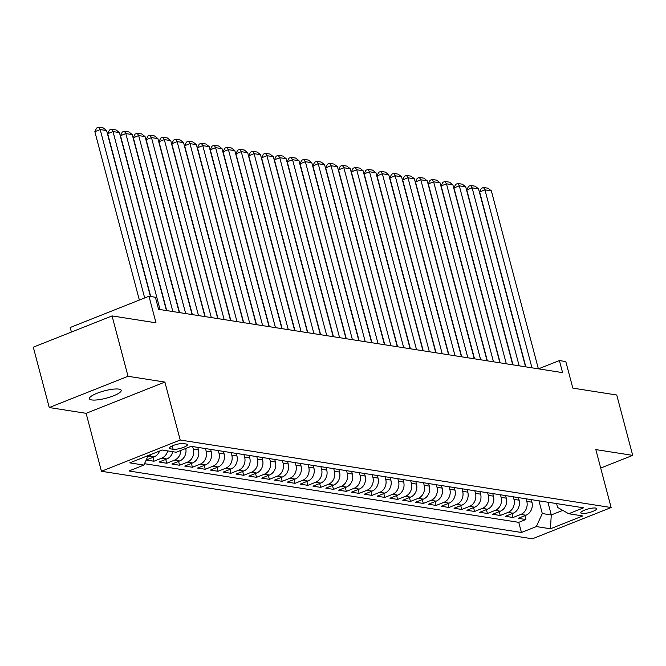 <?xml version="1.0" encoding="UTF-8"?>
<svg xmlns="http://www.w3.org/2000/svg" width="666" height="666" viewBox="0 0 666 666"><rect width="100%" height="100%" fill="white"/><g stroke="black" fill="none" stroke-linecap="round" stroke-linejoin="round"><path stroke-width="1" d="M118.931 389.119A16.425 3.771 165.2 0 0 100.583 391.991A16.425 3.771 165.2 0 0 89.427 398.718A16.425 3.771 165.2 0 0 91.683 399.933A16.425 3.771 165.2 0 0 110.032 397.069A16.425 3.771 165.2 0 0 121.187 390.334A16.425 3.771 165.2 0 0 118.931 389.119M595.554 508.041A8.208 1.881 165.2 0 0 586.38 509.482A8.208 1.881 165.2 0 0 580.802 512.845A8.208 1.881 165.2 0 0 581.934 513.453A8.208 1.881 165.2 0 0 591.1 512.012A8.208 1.881 165.2 0 0 596.678 508.649A8.208 1.881 165.2 0 0 595.554 508.041M101.432 471.27L532.367 538.794L611.138 507.542L180.203 440.018L101.432 471.27L86.122 413.32L164.893 382.068L128.022 376.29L49.251 407.542L86.122 413.32M49.251 407.542L33.3 347.177L112.071 315.925L155.994 322.81L148.976 296.245L70.213 327.497L71.412 332.051M600.707 468.065L632.7 455.369L616.749 395.005L572.827 388.12L565.809 361.563L559.39 360.556L538.486 368.847M128.022 376.29L112.071 315.925M159.582 451.032A10.265 8.849 98.9 0 1 154.021 456.943L146.254 460.031L153.946 461.23L152.93 457.375M172.835 451.706A10.265 8.849 -81.1 0 1 166.85 458.957L159.074 462.038L166.775 463.245L165.751 459.39M185.764 448.459A10.265 8.849 -81.1 0 1 179.67 460.964L171.903 464.044L179.595 465.251L178.58 461.396M197.785 447.369L198.46 449.933A10.265 8.849 -81.1 0 1 192.499 462.97L184.732 466.058L192.424 467.266L191.408 463.411M210.606 449.375L211.289 451.948A10.265 8.849 -81.1 0 1 205.328 464.985L197.552 468.065L205.253 469.272L204.229 465.417M223.435 451.382L224.117 453.954A10.265 8.849 -81.1 0 1 218.148 466.991L210.381 470.079L218.073 471.278L217.058 467.424M236.264 453.396L236.938 455.969A10.265 8.849 -81.1 0 1 230.977 469.006L223.202 472.086L230.902 473.293L229.878 469.438M249.084 455.402L249.767 457.975A10.265 8.849 -81.1 0 1 243.798 471.012L236.03 474.092L243.723 475.299L242.707 471.445M261.913 457.417L262.587 459.981A10.265 8.849 -81.1 0 1 256.626 473.018L248.859 476.107L256.552 477.314L255.536 473.459M274.733 459.423L275.416 461.996A10.265 8.849 -81.1 0 1 269.455 475.033L261.68 478.113L269.38 479.32L268.356 475.466M287.562 461.43L288.245 464.002A10.265 8.849 -81.1 0 1 282.276 477.039L274.509 480.128L282.201 481.327L281.185 477.472M300.391 463.444L301.065 466.017A10.265 8.849 -81.1 0 1 295.105 479.054L287.329 482.134L295.03 483.341L294.006 479.487M313.211 465.451L313.894 468.023A10.265 8.849 -81.1 0 1 307.925 481.06L300.158 484.14L307.85 485.348L306.835 481.493M326.04 467.465L326.715 470.03A10.265 8.849 -81.1 0 1 320.754 483.066L312.987 486.155L320.679 487.362L319.663 483.508M338.861 469.472L339.543 472.044A10.265 8.849 -81.1 0 1 333.583 485.081L325.807 488.161L333.508 489.368L332.484 485.514M351.69 471.478L352.372 474.05A10.265 8.849 -81.1 0 1 346.403 487.087L338.636 490.176L346.328 491.375L345.313 487.52M364.518 473.493L365.193 476.065A10.265 8.849 -81.1 0 1 359.232 489.102L351.457 492.182L359.157 493.389L358.133 489.535M377.339 475.499L378.022 478.071A10.265 8.849 -81.1 0 1 372.053 491.108L364.285 494.189L371.978 495.396L370.962 491.541M390.168 477.514L390.842 480.078A10.265 8.849 -81.1 0 1 384.881 493.115L377.114 496.203L384.806 497.41L383.791 493.556M402.988 479.52L403.671 482.092A10.265 8.849 -81.1 0 1 397.71 495.129L389.935 498.21L397.635 499.417L396.611 495.562M415.817 481.526L416.491 484.099A10.265 8.849 -81.1 0 1 410.531 497.136L402.764 500.224L410.456 501.423L409.44 497.569M428.646 483.541L429.32 486.113A10.265 8.849 -81.1 0 1 423.36 499.15L415.584 502.231L423.285 503.438L422.261 499.583M441.466 485.547L442.149 488.12A10.265 8.849 -81.1 0 1 436.18 501.157L428.413 504.237L436.105 505.444L435.089 501.59M454.295 487.562L454.97 490.126A10.265 8.849 -81.1 0 1 449.009 503.163L441.242 506.252L448.934 507.459L447.918 503.604M467.116 489.568L467.798 492.141A10.265 8.849 -81.1 0 1 461.838 505.178L454.062 508.258L461.754 509.465L460.739 505.611M479.945 491.575L480.619 494.147A10.265 8.849 -81.1 0 1 474.658 507.184L466.891 510.273L474.583 511.471L473.568 507.617M492.765 493.589L493.448 496.162A10.265 8.849 -81.1 0 1 487.487 509.199L479.711 512.279L487.412 513.486L486.388 509.632M505.594 495.596L506.277 498.168A10.265 8.849 -81.1 0 1 500.308 511.205L492.54 514.285L500.233 515.492L499.217 511.638M518.423 497.61L519.097 500.174A10.265 8.849 -81.1 0 1 513.136 513.211L505.369 516.3L513.061 517.507L512.046 513.653M148.976 296.245L155.394 297.252L158.583 309.324L562.587 372.627L559.39 360.556M170.321 448.834L173.143 449.275A7.95 1.823 165.2 0 0 182.026 447.885A7.95 1.823 165.2 0 0 187.429 444.63A7.95 1.823 165.2 0 0 186.338 444.039L183.516 443.598A7.95 1.823 165.2 0 0 174.634 444.988A7.95 1.823 165.2 0 0 169.231 448.251A7.95 1.823 165.2 0 0 170.321 448.834L169.888 447.202M556.61 503.588L557.625 507.45L568.697 513.736L583.599 507.817L191.142 446.328L176.232 452.239L162.129 450.025L129.77 462.862L143.873 465.076L128.971 470.987L521.436 532.484L536.338 526.573L542.299 513.536L551.273 514.943L562.778 510.381M568.697 513.736L582.8 515.942L550.441 528.779L536.338 526.573M526.115 498.809L526.798 501.381A10.265 8.849 98.9 0 1 520.829 514.418L513.061 517.507M531.243 499.617L531.926 502.189L526.798 501.381M513.286 496.803L513.969 499.375A10.265 8.849 98.9 0 1 508.008 512.412L500.233 515.492M500.466 494.796L501.14 497.36A10.265 8.849 98.9 0 1 495.179 510.397L487.412 513.486M487.637 492.782L488.32 495.354A10.265 8.849 98.9 0 1 482.351 508.391L474.583 511.471M474.816 490.775L475.491 493.348A10.265 8.849 98.9 0 1 469.53 506.385L461.754 509.465M461.988 488.761L462.67 491.333A10.265 8.849 98.9 0 1 456.701 504.37L448.934 507.459M449.159 486.754L449.841 489.327A10.265 8.849 98.9 0 1 443.881 502.364L436.105 505.444M436.338 484.748L437.013 487.312A10.265 8.849 98.9 0 1 431.052 500.349L423.285 503.438M423.509 482.733L424.192 485.306A10.265 8.849 98.9 0 1 418.223 498.343L410.456 501.423M410.689 480.727L411.363 483.3A10.265 8.849 98.9 0 1 405.403 496.337L397.635 499.417M397.86 478.721L398.543 481.285A10.265 8.849 98.9 0 1 392.574 494.322L384.806 497.41M385.031 476.706L385.714 479.279A10.265 8.849 98.9 0 1 379.753 492.316L371.978 495.396M372.211 474.7L372.885 477.264A10.265 8.849 98.9 0 1 366.924 490.301L359.157 493.389M359.382 472.685L360.065 475.258A10.265 8.849 98.9 0 1 354.104 488.295L346.328 491.375M346.561 470.679L347.236 473.251A10.265 8.849 98.9 0 1 341.275 486.288L333.508 489.368M333.733 468.673L334.415 471.237A10.265 8.849 98.9 0 1 328.446 484.274L320.679 487.362M320.912 466.658L321.586 469.23A10.265 8.849 98.9 0 1 315.626 482.267L307.85 485.348M308.083 464.652L308.758 467.216A10.265 8.849 98.9 0 1 302.797 480.253L295.03 483.341M295.254 462.637L295.937 465.209A10.265 8.849 98.9 0 1 289.976 478.246L282.201 481.327M282.434 460.631L283.108 463.203A10.265 8.849 98.9 0 1 277.148 476.24L269.38 479.32M269.605 458.624L270.288 461.188A10.265 8.849 98.9 0 1 264.319 474.225L256.552 477.314M256.785 456.61L257.459 459.182A10.265 8.849 98.9 0 1 251.498 472.219L243.723 475.299M243.956 454.603L244.638 457.167A10.265 8.849 98.9 0 1 238.669 470.204L230.902 473.293M231.127 452.589L231.81 455.161A10.265 8.849 98.9 0 1 225.849 468.198L218.073 471.278M218.306 450.582L218.981 453.155A10.265 8.849 98.9 0 1 213.02 466.192L205.253 469.272M205.478 448.576L206.16 451.14A10.265 8.849 98.9 0 1 200.191 464.177L192.424 467.266M192.657 446.561L193.331 449.134A10.265 8.849 98.9 0 1 187.371 462.171L179.595 465.251M152.039 454.029A10.265 8.849 98.9 0 1 148.893 456.143L147.76 456.593M144.505 463.702L518.756 522.344L525.882 519.513L524.866 515.659M531.926 502.189A10.265 8.849 -81.1 0 1 525.957 515.226L518.19 518.306L525.882 519.513M180.877 450.399A10.265 8.849 98.9 0 1 174.542 460.156L166.775 463.245M167.699 450.899A10.265 8.849 98.9 0 1 161.721 458.15L153.946 461.23M164.893 382.068L180.203 440.018M632.7 455.369L595.829 449.592L611.138 507.542M547.918 502.231L551.273 514.943L550.441 528.779M538.944 500.824L542.299 513.536M148.243 455.536L143.873 465.076M518.756 522.344L521.436 532.484M144.672 297.952L100.183 129.562L94.855 131.677L139.352 300.066M150.424 296.47L106.593 130.569L100.183 129.562L98.718 127.206L103.205 127.914L106.593 130.569M94.855 131.677L96.587 128.055L98.718 127.206M160.031 309.548L113.004 131.568L107.684 133.683L150.707 296.52M166.442 310.556L119.422 132.576L113.004 131.568L111.538 129.221L116.034 129.92L119.422 132.576M107.684 133.683L109.415 130.061L111.538 129.221M172.852 311.563L125.832 133.583L120.513 135.689L166.725 310.597M179.271 312.562L132.243 134.59L125.832 133.583L124.367 131.227L128.854 131.926L132.243 134.59M120.513 135.689L122.236 132.068L124.367 131.227M185.681 313.569L138.661 135.589L133.333 137.704L179.545 312.612M192.091 314.577L145.071 136.597L138.661 135.589L137.196 133.233L141.683 133.941L145.071 136.597M133.333 137.704L135.065 134.082L137.196 133.233M198.51 315.576L151.482 137.604L146.162 139.71L192.374 314.618M204.92 316.583L157.892 138.603L151.482 137.604L150.017 135.248L154.504 135.947L157.892 138.603M146.162 139.71L147.894 136.089L150.017 135.248M211.33 317.59L164.311 139.61L158.983 141.725L205.195 316.625M217.749 318.598L170.721 140.618L164.311 139.61L162.845 137.254L167.333 137.962L170.721 140.618M158.983 141.725L160.714 138.103L162.845 137.254M224.159 319.597L177.131 141.617L171.811 143.731L218.023 318.639M230.569 320.604L183.55 142.624L177.131 141.617L175.666 139.269L180.161 139.968L183.55 142.624M171.811 143.731L173.543 140.11L175.666 139.269M236.979 321.611L189.96 143.631L184.64 145.737L230.852 320.646M243.398 322.61L196.37 144.639L189.96 143.631L188.495 141.275L192.982 141.975L196.37 144.639M184.64 145.737L186.363 142.116L188.495 141.275M249.808 323.618L202.789 145.638L197.461 147.752L243.673 322.66M256.219 324.625L209.199 146.645L202.789 145.638L201.323 143.282L205.811 143.989L209.199 146.645M197.461 147.752L199.192 144.131L201.323 143.282M262.637 325.624L215.609 147.652L210.29 149.758L256.502 324.667M269.047 326.631L222.019 148.651L215.609 147.652L214.144 145.296L218.631 145.996L222.019 148.651M210.29 149.758L212.021 146.137L214.144 145.296M275.458 327.639L228.438 149.659L223.11 151.773L269.322 326.673M281.876 328.646L234.848 150.666L228.438 149.659L226.973 147.303L231.46 148.01L234.848 150.666M223.11 151.773L224.842 148.152L226.973 147.303M288.286 329.645L241.259 151.665L235.939 153.779L282.151 328.688M294.697 330.652L247.677 152.672L241.259 151.665L239.793 149.317L244.289 150.017L247.677 152.672M235.939 153.779L237.67 150.158L239.793 149.317M301.107 331.66L254.087 153.679L248.768 155.786L294.98 330.694M307.525 332.659L260.498 154.687L254.087 153.679L252.622 151.324L257.109 152.023L260.498 154.687M248.768 155.786L250.491 152.164L252.622 151.324M313.936 333.666L266.916 155.686L261.588 157.8L307.8 332.709M320.346 334.673L273.326 156.693L266.916 155.686L265.451 153.33L269.938 154.037L273.326 156.693M261.588 157.8L263.32 154.179L265.451 153.33M326.765 335.672L279.737 157.7L274.417 159.807L320.629 334.715M333.175 336.68L286.147 158.699L279.737 157.7L278.271 155.345L282.759 156.044L286.147 158.699M274.417 159.807L276.149 156.185L278.271 155.345M339.585 337.687L292.565 159.707L287.237 161.821L333.45 336.721M346.004 338.694L298.976 160.714L292.565 159.707L291.1 157.351L295.587 158.058L298.976 160.714M287.237 161.821L288.969 158.2L291.1 157.351M352.414 339.693L305.386 161.713L300.066 163.828L346.278 338.736M358.824 340.701L311.805 162.72L305.386 161.713L303.921 159.365L308.416 160.065L311.805 162.72M300.066 163.828L301.798 160.206L303.921 159.365M365.234 341.708L318.215 163.728L312.895 165.834L359.107 340.742M371.653 342.707L324.625 164.735L318.215 163.728L316.75 161.372L321.237 162.071L324.625 164.735M312.895 165.834L314.618 162.213L316.75 161.372M378.063 343.714L331.035 165.734L325.716 167.849L371.928 342.757M384.473 344.722L337.454 166.741L331.035 165.734L329.578 163.378L334.066 164.086L337.454 166.741M325.716 167.849L327.447 164.227L329.578 163.378M390.892 345.721L343.864 167.749L338.544 169.855L384.757 344.763M397.302 346.728L350.274 168.748L343.864 167.749L342.399 165.393L346.886 166.092L350.274 168.748M338.544 169.855L340.268 166.234L342.399 165.393M403.713 347.735L356.693 169.755L351.365 171.87L397.577 346.77M410.123 348.743L363.103 170.762L356.693 169.755L355.228 167.399L359.715 168.107L363.103 170.762M351.365 171.87L353.097 168.248L355.228 167.399M416.541 349.742L369.513 171.761L364.194 173.876L410.406 348.784M422.952 350.749L375.932 172.769L369.513 171.761L368.048 169.414L372.544 170.113L375.932 172.769M364.194 173.876L365.925 170.255L368.048 169.414M429.362 351.756L382.342 173.776L377.023 175.882L423.235 350.791M435.78 352.755L388.753 174.783L382.342 173.776L380.877 171.42L385.364 172.119L388.753 174.783M377.023 175.882L378.746 172.261L380.877 171.42M442.191 353.763L395.163 175.782L389.843 177.897L436.055 352.805M448.601 354.77L401.581 176.79L395.163 175.782L393.706 173.426L398.193 174.134L401.581 176.79M389.843 177.897L391.575 174.276L393.706 173.426M455.02 355.769L407.992 177.797L402.672 179.903L448.884 354.812M461.43 356.776L414.402 178.796L407.992 177.797L406.526 175.441L411.014 176.14L414.402 178.796M402.672 179.903L404.395 176.282L406.526 175.441M467.84 357.784L420.82 179.803L415.492 181.918L461.705 356.818M474.25 358.791L427.231 180.811L420.82 179.803L419.355 177.447L423.842 178.155L427.231 180.811M415.492 181.918L417.224 178.297L419.355 177.447M480.669 359.79L433.641 181.81L428.321 183.924L474.533 358.832M487.079 360.797L440.06 182.817L433.641 181.81L432.176 179.462L436.671 180.161L440.06 182.817M428.321 183.924L430.053 180.303L432.176 179.462M493.489 361.805L446.47 183.824L441.15 185.931L487.362 360.839M499.908 362.804L452.88 184.832L446.47 183.824L445.005 181.468L449.492 182.168L452.88 184.832M441.15 185.931L442.873 182.309L445.005 181.468M506.318 363.811L459.29 185.831L453.971 187.945L500.183 362.853M512.728 364.818L465.709 186.838L459.29 185.831L457.833 183.475L462.321 184.182L465.709 186.838M453.971 187.945L455.702 184.324L457.833 183.475M519.147 365.817L472.119 187.845L466.799 189.952L513.011 364.86M525.557 366.824L478.529 188.844L472.119 187.845L470.654 185.489L475.141 186.189L478.529 188.844M466.799 189.952L468.523 186.33L470.654 185.489M531.967 367.832L484.948 189.852L479.62 191.966L525.832 366.866M538.378 368.839L491.358 190.859L484.948 189.852L483.483 187.496L487.97 188.203L491.358 190.859M479.62 191.966L481.352 188.345L483.483 187.496M519.097 500.174L513.969 499.375M506.277 498.168L501.14 497.36M493.448 496.162L488.32 495.354M480.619 494.147L475.491 493.348M467.798 492.141L462.67 491.333M454.97 490.126L449.841 489.327M442.149 488.12L437.013 487.312M429.32 486.113L424.192 485.306M416.491 484.099L411.363 483.3M403.671 482.092L398.543 481.285M390.842 480.078L385.714 479.279M378.022 478.071L372.885 477.264M365.193 476.065L360.065 475.258M352.372 474.05L347.236 473.251M339.543 472.044L334.415 471.237M326.715 470.03L321.586 469.23M313.894 468.023L308.758 467.216M301.065 466.017L295.937 465.209M288.245 464.002L283.108 463.203M275.416 461.996L270.288 461.188M262.587 459.981L257.459 459.182M249.767 457.975L244.638 457.167M236.938 455.969L231.81 455.161M224.117 453.954L218.981 453.155M211.289 451.948L206.16 451.14M198.46 449.933L193.331 449.134M154.021 456.943L148.893 456.143M525.957 515.226L520.829 514.418M513.136 513.211L508.008 512.412M500.308 511.205L495.179 510.397M487.487 509.199L482.351 508.391M474.658 507.184L469.53 506.385M461.838 505.178L456.701 504.37M449.009 503.163L443.881 502.364M436.18 501.157L431.052 500.349M423.36 499.15L418.223 498.343M410.531 497.136L405.403 496.337M397.71 495.129L392.574 494.322M384.881 493.115L379.753 492.316M372.053 491.108L366.924 490.301M359.232 489.102L354.104 488.295M346.403 487.087L341.275 486.288M333.583 485.081L328.446 484.274M320.754 483.066L315.626 482.267M307.925 481.06L302.797 480.253M295.105 479.054L289.976 478.246M282.276 477.039L277.148 476.24M269.455 475.033L264.319 474.225M256.626 473.018L251.498 472.219M243.798 471.012L238.669 470.204M230.977 469.006L225.849 468.198M218.148 466.991L213.02 466.192M205.328 464.985L200.191 464.177M192.499 462.97L187.371 462.171M179.67 460.964L174.542 460.156M166.85 458.957L161.721 458.15M172.244 445.887L173.143 449.275"/></g></svg>
